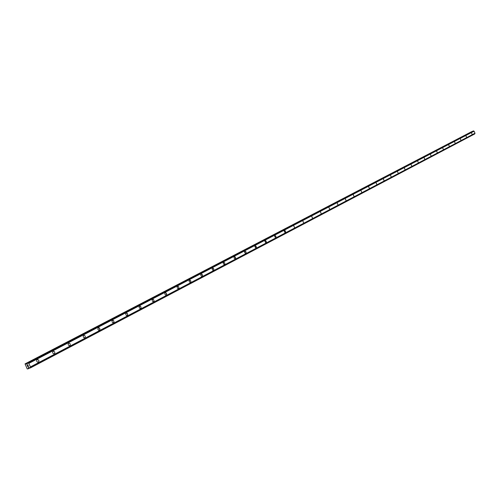 <?xml version="1.0" encoding="UTF-8"?>
<svg xmlns="http://www.w3.org/2000/svg" width="500" height="500" viewBox="0 0 500 500"><rect width="100%" height="100%" fill="white"/><g stroke="black" fill="none" stroke-linecap="round" stroke-linejoin="round"><path stroke-width="0.75" d="M471.488 132.875L472.131 134.412M465.919 135.781L466.594 137.325M460.294 138.719L460.95 140.287M454.538 141.719L455.206 143.3M448.663 144.787L449.35 146.375M442.688 147.906L443.381 149.512M436.6 151.088L437.3 152.706M430.387 154.325L431.1 155.963M424.062 157.625L424.781 159.281M418.356 162.656L417.606 161M411.031 164.431L411.756 166.119M405.075 169.631L404.312 167.938M397.463 171.513L398.2 173.238M390.469 175.162L391.219 176.9M383.325 178.894L384.087 180.65M376.044 182.694L376.806 184.469M368.594 186.581L369.369 188.375M360.994 190.55L361.769 192.362M354.044 196.425L353.225 194.606L354.044 196.425M353.225 194.606L354.012 196.438M345.281 198.75L346.075 200.606M337.169 202.987L337.969 204.862M328.869 207.319L329.681 209.219M320.381 211.75L321.2 213.669M312.569 218.206L311.7 216.281L312.569 218.206M311.7 216.281L312.525 218.225M302.812 220.919L303.65 222.881M293.719 225.669L294.562 227.656M284.413 230.525L285.475 231.256L285.525 232.288L284.962 232.531L284.15 230.919L284.606 230.481L285.238 230.856L285.606 231.925L285.262 232.537M275.794 237.512L274.713 236.775L274.881 235.5L275.956 236.238L275.794 237.512M274.881 235.5L275.963 236.238L275.738 237.537M265.113 240.6L266.219 241.344L266.262 242.406L265.663 242.656L264.831 241.006L265.325 240.55L266.106 241.131L266.35 242.025L265.981 242.662M255.106 245.825L256.231 246.575L256.275 247.65L255.656 247.906L254.819 246.238L255.325 245.775L256.119 246.356L256.363 247.269L255.981 247.913M244.85 251.181L246 251.938L246.031 253.025L245.406 253.287L244.762 252.725L244.556 251.594L245.075 251.125L245.888 251.713L246.131 252.638L245.731 253.294M234.331 256.669L235.506 257.431L235.538 258.538L234.887 258.806L234.237 258.238L234.031 257.094L234.569 256.613L235.394 257.206L235.637 258.144L235.225 258.812M223.544 262.3L224.744 263.069L224.769 264.188L224.1 264.469L223.325 263.663L223.231 262.731L223.787 262.244L224.631 262.844L224.875 263.788L224.45 264.469M212.481 268.075L213.706 268.856L213.725 269.988L213.038 270.269L212.362 269.688L212.156 268.512L212.731 268.019L213.444 268.419L213.831 269.581L213.388 270.275M201.125 274.006L202.375 274.788L202.387 275.938L201.675 276.231L200.994 275.637L200.794 274.45L201.388 273.944L202.256 274.556L202.5 275.525L202.037 276.238M189.462 280.087L190.744 280.887L190.75 282.05L190.019 282.344L189.206 281.512L189.125 280.544L189.737 280.025L190.625 280.65L190.869 281.631L190.387 282.35M177.488 286.337L178.169 286.388L178.8 287.144L178.8 288.325L178.038 288.631L177.331 288.025L177.138 286.806L177.775 286.275L178.681 286.906L178.919 287.9L178.419 288.637M165.188 292.762L165.888 292.806L166.525 293.575L166.519 294.769L165.738 295.081L165.019 294.469L164.825 293.231L165.487 292.694L166.256 293.119L166.644 294.344L166.125 295.087M152.544 299.363L153.269 299.406L153.912 300.188L153.9 301.394L153.088 301.719L152.356 301.094L152.169 299.844L152.856 299.288L153.794 299.944L154.031 300.963L153.481 301.725M139.544 306.15L140.294 306.194L140.95 306.981L140.919 308.206L140.081 308.538L139.219 307.656L139.156 306.637L139.875 306.075L140.669 306.512L141.062 307.769L140.488 308.55M126.169 313.125L126.95 313.175L127.613 313.975L127.575 315.219L126.706 315.55L125.95 314.906L125.775 313.625L126.519 313.05L127.331 313.5L127.719 314.769L127.125 315.562M112.413 320.312L113.219 320.356L113.888 321.169L113.844 322.425L112.938 322.769L112.175 322.113L112.006 320.812L112.781 320.231L113.769 320.913L113.994 321.969L113.369 322.781M98.25 327.706L99.081 327.75L99.763 328.575L99.806 329.631L99.2 330.219M99.388 330.15L98.544 330.1L97.869 329.275L98.25 327.7L99.644 328.312L99.869 329.387L99.388 330.15M83.663 335.319L83.856 335.244C85.312 335.681 85.638 336.531 84.819 337.8L84.619 337.875C83.169 337.431 82.85 336.575 83.663 335.319L83.856 335.244C85.312 335.681 85.631 336.531 84.819 337.8L84.619 337.869M68.637 343.162L68.856 343.081C70.338 343.531 70.656 344.4 69.812 345.681L69.588 345.763C68.106 345.3 67.794 344.431 68.637 343.162L68.85 343.088C70.338 343.531 70.656 344.4 69.812 345.681L69.588 345.756M53.15 351.244L53.394 351.163C54.9 351.625 55.219 352.506 54.344 353.8L54.088 353.888C52.587 353.413 52.275 352.531 53.15 351.244L53.388 351.163C54.9 351.631 55.219 352.506 54.344 353.806L54.094 353.888M38.388 362.181L38.106 362.275C36.581 361.775 36.269 360.881 37.175 359.581L37.45 359.494C38.981 359.981 39.294 360.875 38.388 362.181M37.175 359.581L37.45 359.494C38.981 359.981 39.3 360.875 38.394 362.181L38.106 362.275M27.831 365.044L28.075 365.569L27.831 365.044M27.156 365.225L27.438 365.825L27.156 365.231L27.844 364.956L28.125 365.55M28.169 366.1L28.456 366.606M28.106 366.519L27.713 366.294L28.106 366.519M27.6 366.169L27.925 366.875L27.594 366.169L28.363 366.562L28.294 366.1L28.363 366.562M27.938 362.9L28.788 363.4L30.438 366.919L30.225 368.019L28.781 367.463L28.106 368.856L27.219 368.919L25.05 363.881L27.281 364.006L27.581 362.869L473.494 130.963L27.587 362.863L473.237 130.969M30.225 368.019L474.738 133.938L475 133.231L474.087 131.194L473.494 130.963M27.269 364.075L26.862 364.288L27.287 363.988M471.919 131.656L25.05 363.881M30.225 368.013L474.738 133.938M30.438 367.013L474.988 133.294M30.438 366.938L474.994 133.244M30.438 366.919L475 133.231M28.788 363.4L474.087 131.194M28.775 363.387L474.075 131.188M28.712 363.338L474.031 131.163M28.119 368.844L29.831 367.944L28.106 368.856M28.206 368.694L29.688 367.912M28.369 367.675L28.744 367.475M30.256 367.887L474.781 133.85M30.244 367.831L474.775 133.819M30.269 367.713L474.806 133.744M30.3 367.688L474.825 133.725M30.325 367.556L474.856 133.644M28.206 363.038L473.681 131.025M28.087 362.962L473.6 130.988M28.05 362.969L473.569 130.994M27.9 362.856L473.469 130.938M27.769 362.794L473.375 130.906M25.856 363.681L471.869 131.631M25.644 363.644L471.712 131.625"/></g></svg>

